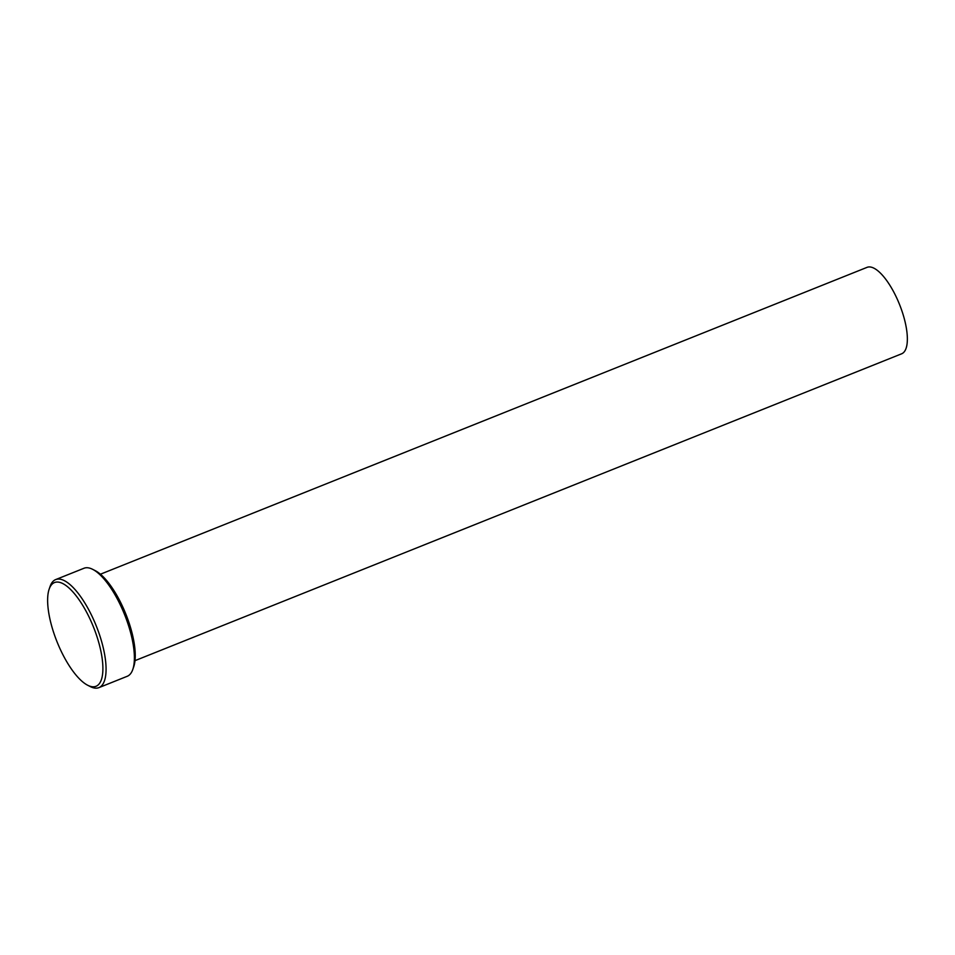<?xml version="1.0" encoding="UTF-8"?>
<svg xmlns="http://www.w3.org/2000/svg" width="955" height="955" viewBox="0 0 955 955"><rect width="100%" height="100%" fill="white"/><g stroke="black" fill="none" stroke-linecap="round" stroke-linejoin="round"><path stroke-width="1.43" d="M92.707 569.359L95.249 570.66A55.856 19.649 68.2 0 1 131.515 630.992A55.856 19.649 68.2 0 1 133.712 666.781L132.781 669.479A58.183 20.473 -111.8 0 0 130.489 632.198A58.183 20.473 -111.8 0 0 92.707 569.359A58.183 20.473 -111.8 0 0 83.98 568.261L55.665 579.59A58.183 20.473 68.2 0 1 102.173 643.539A58.183 20.473 68.2 0 1 98.902 687.636A58.183 20.473 68.2 0 1 90.176 686.526L87.633 685.224A55.856 19.649 -111.8 0 0 99.153 643.945A55.856 19.649 -111.8 0 0 72.628 591.623A55.856 19.649 -111.8 0 0 49.171 589.104A55.856 19.649 -111.8 0 0 51.367 624.892A55.856 19.649 -111.8 0 0 87.633 685.224M98.902 687.636L127.218 676.295A58.183 20.473 -111.8 0 0 132.781 669.479M100.406 574.218L867.033 267.364A46.544 16.378 68.2 0 1 904.242 318.528A46.544 16.378 68.2 0 1 901.627 353.804L135.013 660.645M49.171 589.104L50.102 586.406A58.183 20.473 68.2 0 1 55.665 579.59"/></g></svg>
